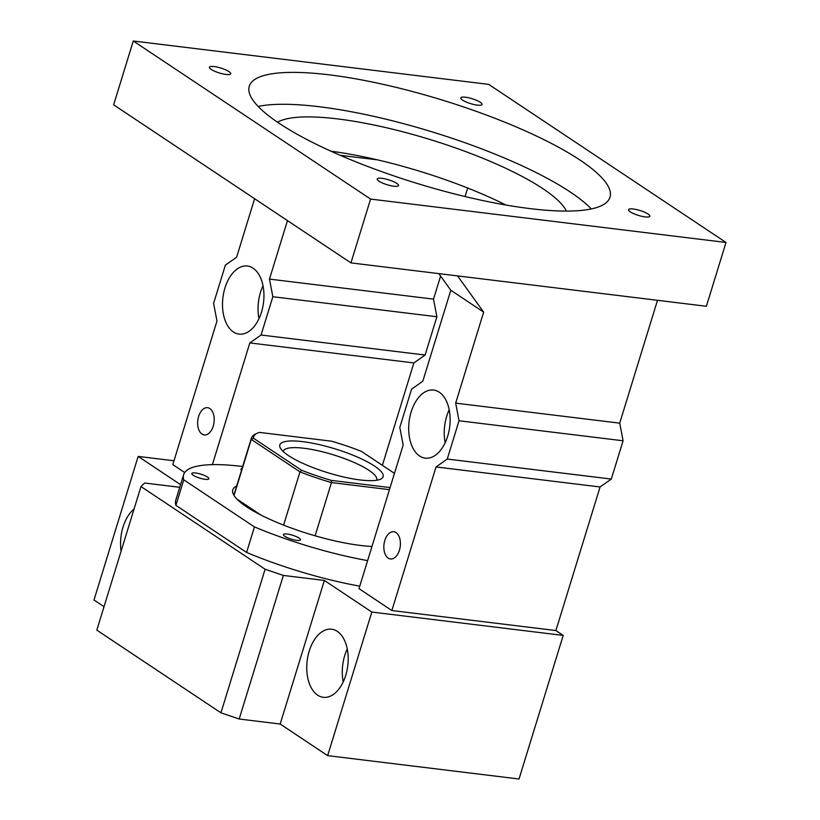 <?xml version="1.0" encoding="UTF-8"?>
<svg xmlns="http://www.w3.org/2000/svg" width="820" height="820" viewBox="0 0 820 820"><rect width="100%" height="100%" fill="white"/><g stroke="black" fill="none" stroke-linecap="round" stroke-linejoin="round"><path stroke-width="1.23" d="M254.61 198.717L236.611 257.213L225.387 265.106L213.6 303.4L216.982 321.03L172.805 464.612L184.695 472.535M212.39 464.643L249.833 342.914L261.067 335.011L272.845 296.727L269.472 279.097L287.461 220.611M201.997 434.077A13.725 8.179 97 0 1 198.132 418.354A13.725 8.179 97 0 1 207.583 407.694A13.725 8.179 97 0 1 209.848 408.544A13.725 8.179 97 0 1 213.723 424.268A13.725 8.179 97 0 1 204.262 434.938A13.725 8.179 97 0 1 201.997 434.077M233.413 331.967A34.307 20.459 97 0 1 223.737 292.668A34.307 20.459 97 0 1 247.384 266.008A34.307 20.459 97 0 1 253.042 268.16A34.307 20.459 97 0 1 262.707 307.459A34.307 20.459 97 0 1 239.071 334.119A34.307 20.459 97 0 1 233.413 331.967M340.249 155.318L377.507 159.859A154.385 35.619 17.1 0 0 331.013 151.218M269.472 279.097L433.513 299.126L436.886 316.745L425.108 355.039L261.067 335.011M467.687 188.036L465.073 196.544M440.596 276.084L433.513 299.126M350.95 262.892L706.379 306.27L726.007 242.464L370.578 199.075L133.27 41L113.642 104.816L350.95 262.892L370.578 199.075M505.878 205.02A154.385 35.619 17.1 0 0 377.507 159.859M382.376 465.329L413.885 362.932L425.108 355.039M657.496 300.315L619.705 423.151L623.087 440.781L611.3 479.064L600.076 486.967L555.899 630.549L563.207 635.418L371.819 612.058L324.361 580.437L283.351 575.435L239.173 719.017L280.184 724.029L324.361 580.437M371.819 612.058L327.651 755.64L519.029 779L563.207 635.418M272.845 296.727L436.886 316.745M413.885 362.932L249.833 342.914M600.076 486.967L436.035 466.949L391.857 610.531L555.899 630.549M391.857 610.531L358.996 588.647L403.173 445.055L399.801 427.435L411.578 389.141L422.802 381.249L450.805 290.239L438.823 273.624M173.983 460.779L138.16 456.412L180.564 484.651M179.744 487.305L144.617 483.021L140.978 486.547L265.106 569.234L283.351 575.435M242.679 466.518A137.237 31.662 17.1 0 0 183.629 474.698L175.767 500.22A137.237 31.662 17.1 0 0 175.9 505.345L246.594 552.444A137.237 31.662 17.1 0 0 359.765 586.146M263.005 285.76A34.307 20.459 -83 0 0 258.987 318.703M726.007 242.464L488.699 84.378L133.27 41M566.394 211.078A154.385 35.619 17.1 0 0 337.676 118.92A154.385 35.619 17.1 0 0 277.549 122.221M619.705 423.151L455.664 403.132L483.656 312.133L457.56 275.909M483.656 312.133L450.805 290.239M214.143 66.553A11.152 2.573 17.1 0 0 209.418 67.219A11.152 2.573 17.1 0 0 214.707 71.268A11.152 2.573 17.1 0 0 226.012 74.456A11.152 2.573 17.1 0 0 230.738 73.779A11.152 2.573 17.1 0 0 225.449 69.741A11.152 2.573 17.1 0 0 214.143 66.553M393.805 186.232A11.152 2.573 17.1 0 0 398.53 185.566A11.152 2.573 17.1 0 0 393.241 181.517A11.152 2.573 17.1 0 0 381.946 178.329A11.152 2.573 17.1 0 0 377.22 179.006A11.152 2.573 17.1 0 0 382.509 183.044A11.152 2.573 17.1 0 0 393.805 186.232M455.664 403.132L459.036 420.762L623.087 440.781M459.036 420.762L447.259 459.046L611.3 479.064M436.035 466.949L447.259 459.046M265.106 569.234L220.939 712.826L239.173 719.017M220.939 712.826L96.811 630.129L140.978 486.547M104.027 606.677L93.992 599.994L138.16 456.412M327.651 755.64L280.184 724.029M396.039 532.58A13.725 8.179 97 0 1 399.914 548.303A13.725 8.179 97 0 1 390.453 558.963A13.725 8.179 97 0 1 388.188 558.102A13.725 8.179 97 0 1 384.324 542.389A13.725 8.179 97 0 1 393.774 531.719A13.725 8.179 97 0 1 396.039 532.58M317.658 695.165A34.307 20.459 97 0 1 307.992 655.856A34.307 20.459 97 0 1 331.628 629.196A34.307 20.459 97 0 1 337.286 631.349A34.307 20.459 97 0 1 346.962 670.657A34.307 20.459 97 0 1 323.316 697.307A34.307 20.459 97 0 1 317.658 695.165M419.604 456.002A34.307 20.459 97 0 1 409.928 416.693A34.307 20.459 97 0 1 433.575 390.043A34.307 20.459 97 0 1 439.233 392.185A34.307 20.459 97 0 1 448.899 431.494A34.307 20.459 97 0 1 425.262 458.154A34.307 20.459 97 0 1 419.604 456.002M121.093 551.183A34.307 20.459 97 0 1 134.07 509.005M246.594 552.444L254.446 526.911A137.237 31.662 17.1 0 0 367.627 560.614M175.9 505.345L183.752 479.823L254.446 526.911M183.629 474.698A137.237 31.662 17.1 0 0 183.752 479.823M329.24 74.845A188.702 43.532 17.1 0 0 249.28 86.243A188.702 43.532 17.1 0 0 338.783 154.683A188.702 43.532 17.1 0 0 530.038 208.608A188.702 43.532 17.1 0 0 609.998 197.21A188.702 43.532 17.1 0 0 520.495 128.781A188.702 43.532 17.1 0 0 329.24 74.845M465.473 97.221A11.152 2.573 17.1 0 0 460.748 97.898A11.152 2.573 17.1 0 0 466.037 101.946A11.152 2.573 17.1 0 0 477.332 105.124A11.152 2.573 17.1 0 0 482.057 104.458A11.152 2.573 17.1 0 0 476.768 100.409A11.152 2.573 17.1 0 0 465.473 97.221M645.135 216.91A11.152 2.573 17.1 0 0 649.86 216.234A11.152 2.573 17.1 0 0 644.571 212.195A11.152 2.573 17.1 0 0 633.276 209.008A11.152 2.573 17.1 0 0 628.55 209.674A11.152 2.573 17.1 0 0 633.839 213.723A11.152 2.573 17.1 0 0 645.135 216.91M591.302 208.926A188.702 43.532 17.1 0 0 319.421 106.754A188.702 43.532 17.1 0 0 258.156 106.436M449.196 409.795A34.307 20.459 -83 0 0 445.178 442.738M347.26 648.948A34.307 20.459 -83 0 0 343.231 681.902M236.683 485.983A85.772 19.782 17.1 0 0 232.808 489.827A85.772 19.782 17.1 0 0 273.49 520.936A85.772 19.782 17.1 0 0 360.431 545.443A85.772 19.782 17.1 0 0 371.983 546.448M195.59 472.986A8.917 2.06 17.1 0 0 191.808 473.519A8.917 2.06 17.1 0 0 196.041 476.758A8.917 2.06 17.1 0 0 205.082 479.31A8.917 2.06 17.1 0 0 208.864 478.767A8.917 2.06 17.1 0 0 204.631 475.538A8.917 2.06 17.1 0 0 195.59 472.986M242.074 468.486A9.43 2.173 17.1 0 0 240.967 469.101A9.43 2.173 17.1 0 0 241.531 470.229M296.727 540.359A8.917 2.06 17.1 0 0 300.51 539.816A8.917 2.06 17.1 0 0 296.276 536.587A8.917 2.06 17.1 0 0 287.236 534.035A8.917 2.06 17.1 0 0 283.454 534.568A8.917 2.06 17.1 0 0 287.687 537.807A8.917 2.06 17.1 0 0 296.727 540.359M241.346 470.844L251.463 437.941A83.199 19.198 17.1 0 0 251.268 439.417L253.4 438.177A81.487 18.798 17.1 0 1 257.132 433.267L255.071 434.282A83.199 19.198 17.1 0 0 251.463 437.941M234.028 495.464L251.268 439.417L299.976 471.869A83.199 19.198 17.1 0 0 331.475 482.57L389.459 489.653M376.626 480.264A48.892 11.275 17.1 0 0 376.739 479.966A48.892 11.275 17.1 0 0 342.791 457.97A48.892 11.275 17.1 0 0 288.496 448.109A48.892 11.275 17.1 0 0 283.279 451.215A48.892 11.275 17.1 0 0 283.207 451.523M260.78 514.96L236.867 499.031M283.597 525.107L299.976 471.869L301.565 470.26L253.4 438.177M394.461 473.376L361.394 451.359A81.487 18.798 17.1 0 0 331.495 441.191L259.366 432.386A81.487 18.798 17.1 0 0 257.132 433.267M285.606 441.478A54.038 12.464 17.1 0 0 280.44 448.191A54.038 12.464 17.1 0 0 323.398 471.315A54.038 12.464 17.1 0 0 377.354 480.13A54.038 12.464 17.1 0 0 380.787 479.064A54.038 12.464 17.1 0 0 351.462 454.598A54.038 12.464 17.1 0 0 285.606 441.478M250.336 509.179L242.986 504.29M315.106 535.788L331.475 482.57L331.464 480.417L390.094 487.572M301.565 470.26A81.487 18.798 17.1 0 0 331.464 480.417M233.854 495.177L241.521 470.29"/></g></svg>
